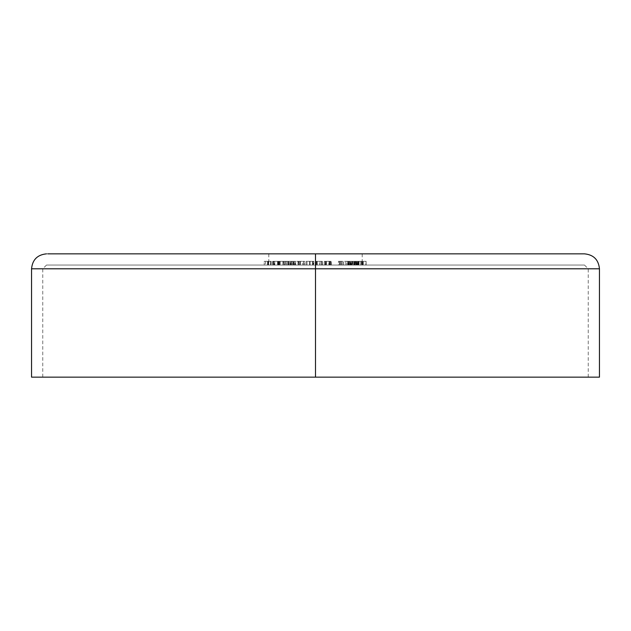 <?xml version="1.0" encoding="UTF-8"?>
<svg xmlns="http://www.w3.org/2000/svg" width="631" height="631" viewBox="0 0 631 631"><rect width="100%" height="100%" fill="white"/><g stroke="black" fill="none" stroke-linecap="round" stroke-linejoin="round"><path stroke-width="0.47" stroke-dasharray="3.15 2.37" d="M31.55 268.798L315.5 268.798L315.5 377.149L599.45 377.149L42.758 377.149L315.5 377.149L315.5 268.798L42.758 268.798L315.5 268.798L315.5 377.149L315.5 268.798L42.758 268.798L315.5 268.798L42.758 268.798L315.5 268.798L315.5 265.059L315.5 268.798L599.45 268.798L315.5 268.798L315.5 253.851L268.798 253.851L315.5 253.851L315.5 265.059L46.497 265.059L315.5 265.059L46.497 265.059L315.5 265.059L315.5 253.851L584.503 253.851L46.497 253.851L315.5 253.851L315.5 268.798L599.45 268.798M579.337 253.851L315.5 253.851L315.5 265.059L46.497 265.059L366.122 265.059L268.798 265.059L315.5 265.059L315.5 253.851L47.79 253.851M283.69 265.059L272.584 265.059L282.869 265.059L282.869 261.329L278.113 261.329L278.113 265.059L278.113 261.329L278.941 261.329L278.941 265.059L278.941 261.329L283.69 261.329L283.69 265.059L283.69 261.329L282.869 261.329L282.869 265.059L283.69 265.059M283.753 261.329L292.121 261.329L287.342 261.329L288.959 261.329L287.342 261.329L287.342 265.059L288.959 265.059L288.959 261.329L285.709 261.329L285.709 265.059L285.709 261.329L283.5 261.329L288.959 261.329L288.959 265.059L283.437 265.059L292.121 265.059L287.342 265.059L287.342 261.329L288.186 261.329L288.186 265.059L288.186 261.329L292.121 261.329L292.121 265.059L292.121 261.329L291.285 261.329L291.285 265.059L291.285 261.329L290.796 261.329L290.796 265.059L290.796 261.329L288.675 261.329L288.675 265.059L288.675 261.329L283.753 261.329L283.753 265.059L283.437 261.329L283.753 265.059M316.912 265.059L322.504 265.059L322.504 261.329L322.488 265.059L315.981 265.059L315.981 261.329L316.312 265.059L316.312 261.329L317.243 261.329L317.243 265.059L317.188 261.329L317.188 265.059L317.188 261.329L319.98 261.329L319.98 265.059L319.98 261.329L322.488 261.329L322.323 265.059L322.323 261.329L321.392 261.329L321.392 265.059L321.55 261.329L321.55 265.059L321.55 261.329L321.518 265.059L321.518 261.329L319.751 261.329L319.751 265.059L319.751 261.329L317.259 261.329L317.259 265.059L317.259 261.329L317.03 265.059L317.03 261.329L316.912 265.059L316.912 261.329L315.981 261.329L315.981 265.059L316.912 265.059M331.18 265.059L331.18 261.329L330.384 261.329L330.415 265.059L330.415 261.329L324.302 261.329L325.225 261.329L324.302 261.329L324.302 265.059L325.225 265.059L325.225 261.329L325.691 261.329L325.691 265.059L325.691 261.329L326.164 261.329L326.164 265.059L326.164 261.329L328.869 261.329L328.869 265.059L328.869 261.329L330.415 261.329L325.225 261.329L325.225 265.059L324.302 265.059L331.338 265.059L331.338 261.329L331.18 265.059L324.302 265.059L324.302 261.329L325.572 261.329L325.572 265.059L325.572 261.329L326.495 261.329L326.495 265.059L326.266 261.329L326.266 265.059L326.266 261.329L329.201 261.329L329.201 265.059L329.201 261.329L331.18 261.329L330.526 261.329L330.526 265.059L330.526 261.329L329.619 261.329L329.619 265.059L329.619 261.329L330.226 261.329L330.226 265.059L330.415 261.329L330.226 265.059M354.062 261.329L353.991 265.059L354.062 261.329L351.238 261.329L352.193 261.329L352.193 265.059L352.193 261.329L354.961 261.329L354.961 265.059L354.961 261.329L352.193 261.329L355.829 261.329L356.121 265.059L355.829 261.329L354.811 261.329L355.032 265.059L355.829 265.059L343.682 265.059L343.682 261.329L352.256 261.329L346.884 261.329L347.902 261.329L347.902 265.059L352.705 265.059L352.705 261.329L354.062 261.329L354.062 265.059L350.56 265.059L350.56 261.329L351.017 261.329L351.017 265.059L360.695 265.059L352.193 265.059L358.81 265.059L358.81 261.329L356.499 261.329L356.499 265.059L356.499 261.329L356.499 265.059L366.122 265.059L360.695 265.059L360.695 261.329L365.822 261.329L365.822 265.059L366.122 261.329L366.122 265.059L366.122 261.329L361.516 261.329L361.516 265.059L361.516 261.329L362.407 261.329L362.407 265.059L362.738 261.329L362.407 265.059M312.582 265.059L306.059 265.059L313.859 265.059L312.503 265.059L312.503 261.329L313.426 261.329L313.426 265.059L313.426 261.329L313.859 261.329L313.859 265.059L313.859 261.329L312.937 261.329L312.937 265.059L312.937 261.329L312.858 265.059L312.858 261.329L310.026 261.329L310.026 265.059L310.026 261.329L306.067 261.329L306.067 265.059L306.059 261.329L309.6 261.329L309.6 265.059L309.6 261.329L312.582 261.329L312.582 265.059M295.056 265.059L304.631 265.059L294.014 265.059L295.056 265.059L294.014 265.059L294.014 261.329L294.283 265.059L299.828 265.059L298.786 265.059L298.786 261.329L299.11 265.059L304.631 265.059L292.342 265.059L294.164 265.059L294.164 261.329L292.342 261.329L292.342 265.059L292.342 261.329L293.234 261.329L293.234 265.059L293.234 261.329L293.549 265.059L293.549 261.329L294.259 261.329L294.259 265.059L294.259 261.329L295.584 261.329L295.584 265.059L295.584 261.329L298.234 261.329L298.234 265.059L298.234 261.329L300.38 261.329L300.38 265.059L300.38 261.329L303.637 261.329L303.637 265.059L303.637 261.329L304.631 261.329L304.631 265.059L304.631 261.329L303.716 261.329L303.716 265.059L303.716 261.329L302.714 261.329L302.714 265.059L302.714 261.329L300.427 261.329L300.427 265.059L300.427 261.329L299.11 261.329L299.828 261.329L299.828 265.059L299.828 261.329L298.928 261.329L298.928 265.059L298.928 261.329L297.998 261.329L297.998 265.059L297.998 261.329L295.647 261.329L295.647 265.059L295.647 261.329L294.283 261.329L295.056 261.329L295.056 265.059L295.056 261.329L294.164 261.329L294.164 265.059L295.056 265.059M273.231 261.329L272.592 261.329L272.584 265.059L272.6 261.329L277.545 261.329L277.545 265.059L277.545 261.329L283.69 261.329L274.272 261.329L274.272 265.059L274.272 261.329L272.6 261.329L279.58 261.329L274.075 261.329L274.075 265.059L280.235 265.059L277.963 265.059L277.963 261.329L279.344 261.329L279.344 265.059L279.344 261.329L280.235 261.329L280.235 265.059L280.267 261.329L278.5 261.329L278.5 265.059L278.5 261.329L273.231 261.329L273.231 265.059L273.231 261.329L272.6 261.329L272.6 265.059L273.231 265.059M271.227 265.059L264.231 265.059L271.227 265.059L264.231 265.059L270.478 265.059L270.478 261.329L264.231 261.329L264.231 265.059L264.231 261.329L268.017 261.329L268.017 265.059L268.017 261.329L268.632 261.329L268.632 265.059L268.632 261.329L265.596 261.329L265.596 265.059L265.596 261.329L267.552 261.329L267.552 265.059L267.552 261.329L270.581 261.329L270.581 265.059L270.581 261.329L271.204 261.329L271.204 265.059L271.204 261.329L268.167 261.329L268.167 265.059L271.204 265.059L268.167 265.059L268.167 261.329L271.227 261.329L271.227 265.059L271.227 261.329L270.478 261.329L270.478 265.059L271.227 265.059M315.5 377.149L31.55 377.149L315.5 377.149L315.5 268.798L31.55 268.798L588.242 268.798L315.5 268.798L588.242 268.798L315.5 268.798L315.5 265.059L584.503 265.059L315.5 265.059L584.503 265.059L315.5 265.059L315.5 377.149L588.242 377.149L315.5 377.149M583.21 253.851L584.503 253.851L583.21 253.851M315.5 253.851L362.202 253.851L315.5 253.851M315.5 268.798L588.242 268.798L315.5 268.798M362.738 265.059L362.738 261.329L358.432 261.329L358.432 265.059L358.432 261.329L358.014 261.329L358.014 265.059L358.432 265.059M358.432 261.329L360.695 261.329L360.695 265.059L358.014 265.059L358.014 261.329L357.327 261.329L360.68 261.329L356.846 261.329L358.81 261.329L358.81 265.059L359.189 261.329L358.779 261.329L362.738 261.329M363.417 261.329L363.432 265.059M362.407 261.329L359.41 261.329L362.439 261.329L361.681 261.329L361.981 265.059L361.981 261.329L358.771 261.329L359.071 265.059L359.071 261.329L357.84 261.329L357.84 265.059L354.062 265.059M358.771 261.329L358.771 265.059L361.981 265.059L358.771 265.059L359.071 261.329M361.981 261.329L361.981 265.059L362.439 265.059L361.681 265.059L361.681 261.329M359.071 265.059L361.981 265.059M361.681 265.059L358.779 265.059M358.81 265.059L357.84 265.059L357.84 261.329L356.499 261.329L357.28 261.329L357.28 265.059L356.657 265.059L356.87 261.329L353.991 261.329L358.81 261.329M351.017 265.059L351.017 261.329L350.568 261.329L351.017 261.329M351.83 261.329L351.83 265.059L355.032 265.059L355.032 261.329L351.53 261.329L351.53 265.059L351.83 261.329L352.705 261.329L352.705 265.059L354.007 265.059L353.991 261.329M357.28 261.329L354.827 261.329L357.998 261.329L357.28 261.329L357.28 265.059L357.998 265.059L357.998 261.329L357.998 265.059L355.505 265.059L355.505 261.329L355.505 265.059L354.827 265.059L354.827 261.329L355.505 261.329M357.28 265.059L355.829 265.059M354.827 261.329L354.827 265.059L351.83 265.059M355.829 261.329L356.129 265.059L354.835 265.059L356.657 265.059M355.505 265.059L356.499 265.059M354.007 265.059L354.811 265.059M352.074 261.329L352.074 265.059L352.074 261.329L343.682 261.329L343.682 265.059L347.902 265.059L347.902 261.329L343.682 261.329L347.902 261.329L346.884 261.329L346.884 265.059L346.884 261.329L347.76 261.329L347.76 265.059L347.76 261.329L348.785 261.329L348.785 265.059L348.785 261.329L349.85 261.329L349.85 265.059L349.85 261.329L350.276 261.329L350.276 265.059L350.276 261.329L349.203 261.329L349.203 265.059L349.203 261.329L352.256 261.329L352.256 265.059L352.074 261.329M345.725 261.329L350.15 261.329L345.725 261.329L348.32 261.329L348.32 265.059L345.725 265.059L345.725 261.329L345.725 265.059L350.15 265.059L350.15 261.329L345.725 261.329M350.15 265.059L348.32 265.059L348.32 261.329L350.15 261.329L350.15 265.059L345.725 265.059L350.15 265.059M340.89 265.059L340.014 265.059L340.014 261.329L340.89 261.329L340.89 265.059L340.89 261.329L342.696 261.329L342.696 265.059L340.89 265.059M339.352 265.059L342.696 265.059L342.696 261.329L339.352 261.329L339.352 265.059L339.352 261.329L338.437 261.329L338.437 265.059L339.352 265.059M341.458 265.059L338.437 265.059L338.437 261.329L341.458 261.329L341.458 265.059L341.458 261.329L340.014 261.329L340.014 265.059L341.458 265.059M340.89 261.329L338.437 261.329L340.89 261.329M330.226 261.329L331.18 261.329M322.488 265.059L322.488 261.329L317.188 261.329L322.488 261.329M316.312 261.329L317.243 261.329L316.312 261.329M313.426 261.329L306.059 261.329L313.426 261.329M312.787 261.329L307.013 261.329L312.787 261.329L309.726 261.329L309.726 265.059L312.787 265.059L312.787 261.329L312.787 265.059L310.073 265.059L310.073 261.329L312.787 261.329L312.787 265.059L309.726 265.059L309.726 261.329L307.013 261.329L310.073 261.329L310.073 265.059L307.013 265.059L307.013 261.329L307.013 265.059L312.771 265.059M299.11 265.059L298.786 261.329L299.859 261.329L299.11 261.329M294.283 265.059L294.149 261.329L295.056 261.329L294.283 261.329M292.342 261.329L304.631 261.329L292.342 261.329M289.929 261.329L284.392 261.329L289.929 261.329L286.135 261.329L286.135 265.059L289.929 265.059L289.929 261.329L290.189 265.059L288.43 265.059L288.43 261.329L290.189 261.329L290.189 265.059L284.628 265.059L284.628 261.329L288.43 261.329L288.43 265.059L284.392 265.059L286.135 265.059L286.135 261.329L284.628 261.329L284.628 265.059M289.929 265.059L284.392 265.059L284.628 261.329M280.235 261.329L280.235 265.059M279.58 261.329L279.58 265.059L279.58 261.329L274.075 261.329L277.963 261.329L277.963 265.059L274.075 265.059L274.075 261.329L279.58 261.329M279.32 261.329L279.352 265.059M273.602 261.329L273.602 265.059L278.271 265.059L278.271 261.329L273.531 261.329L278.271 261.329L278.271 265.059L273.712 265.059L273.712 261.329L278.271 261.329L273.602 261.329L273.602 265.059L273.712 261.329M274.769 265.059L274.769 261.329L274.769 265.059L273.68 265.059L278.271 265.059L274.769 265.059M264.231 261.329L271.227 261.329L264.231 261.329M46.497 265.059L42.758 268.798L42.758 377.149M268.798 253.851L268.798 265.059M362.202 253.851L362.202 265.059M588.242 377.149L588.242 268.798L584.503 265.059M357.32 265.059L357.32 261.329M362.446 265.059L362.446 261.329M358.305 265.059L358.305 261.329M357.091 265.059L357.091 261.329M353.652 265.059L353.652 261.329M358.227 265.059L358.227 261.329M354.598 265.059L354.598 261.329M321.573 265.059L321.573 261.329M306.059 265.059L306.059 261.329M307.013 265.059L307.013 261.329M273.523 265.059L273.523 261.329"/><path stroke-width="0.95" d="M599.45 377.149L599.45 268.798L315.5 268.798L315.5 253.851L584.503 253.851L315.5 253.851L315.5 268.798L599.45 268.798L315.5 268.798L315.5 377.149L599.45 377.149L315.5 377.149L315.5 268.798L31.55 268.798C32.441 259.727 37.418 254.743 46.497 253.851M31.55 377.149L315.5 377.149L31.55 377.149L31.55 268.798M47.79 253.851L579.337 253.851M315.5 268.798L31.55 268.798L315.5 268.798M599.45 268.798C598.559 259.727 593.582 254.743 584.503 253.851"/></g></svg>
